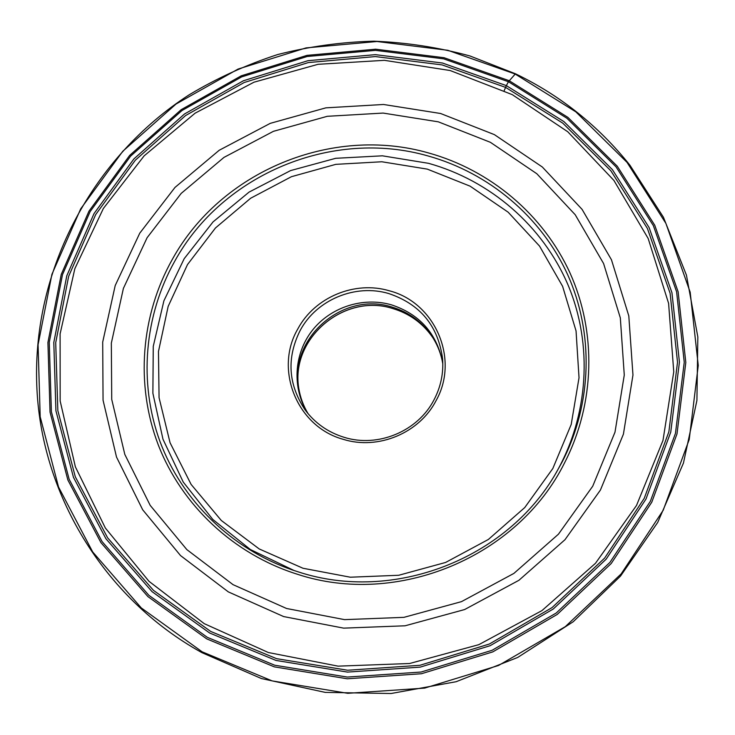 <?xml version="1.0" encoding="UTF-8"?>
<svg xmlns="http://www.w3.org/2000/svg" width="735" height="735" viewBox="0 0 735 735"><rect width="100%" height="100%" fill="white"/><g stroke="black" fill="none" stroke-linecap="round" stroke-linejoin="round"><path stroke-width="1.1" d="M504.21 90.598L506.341 85.609L442.47 63.026L375.328 54.647L307.965 60.683L243.395 80.767L184.494 113.989L133.917 158.898L94.025 213.6L66.811 275.717L53.802 342.492L55.924 410.81L73.463 477.364L105.932 538.746L152.044 591.647L209.696 633.037L276.002 660.443L347.471 672.093L420.2 667.132L490.107 645.716L553.262 609.021L606.154 559.179L645.973 499.074L670.743 432.143L679.425 362.107L671.946 292.714L649.078 227.492L612.365 169.583L563.929 121.606L506.341 85.609L508.445 81.732L566.887 118.225L616.068 166.882L653.36 225.636L676.613 291.823L684.248 362.263L675.465 433.365L650.346 501.334L609.94 562.385L556.23 613.018L492.101 650.291L421.109 672.038L347.251 677.064L274.669 665.212L207.353 637.355L148.847 595.295L102.064 541.566L69.136 479.238L51.377 411.683L49.263 342.345L62.503 274.605L90.139 211.588L130.619 156.114L181.94 110.553L241.696 76.872L307.193 56.494L375.521 50.357L443.637 58.837L508.445 81.732L515.455 73.785C560.355 95.44 598.501 125.905 629.904 165.182L663.42 217.22L686.435 275.147L697.837 336.97L696.918 400.41L683.449 463.068L657.706 522.447L620.515 576.093L573.217 621.746L517.67 657.467L456.113 681.722L391.084 693.509L325.283 692.398L261.375 678.534L201.923 652.652C102.946 597.959 40.296 492.193 36.75 384.589C32.56 268.688 93.244 156.693 189.18 94.797C217.137 78.066 246.611 64.662 277.591 54.574C309.159 46.489 341.233 42.024 373.821 41.188C406.4 42.446 438.446 47.371 469.941 55.961L515.428 73.766C560.336 95.421 598.492 125.896 629.904 165.182M450.151 70.523L384.396 60.325L318.016 64.312L253.979 82.201L195.133 113.162L144.143 155.857L103.378 208.464L74.841 268.698L60.105 333.883L60.16 401.007L75.374 466.844L105.362 528.024L148.966 581.293L204.211 623.638L268.367 652.533L338.091 666.149L409.57 663.512L478.825 644.659L541.971 610.592L595.488 563.276L636.519 505.45L662.988 440.43L673.756 371.846L668.602 303.371L648.178 238.508L613.9 180.415L567.76 131.758L512.258 94.631L450.151 70.523M308.103 413.704C303.362 405.821 300.248 397.35 298.768 388.3C288.873 337.962 343.034 291.069 391.902 307.037C409.671 312.403 423.498 322.885 433.365 338.513C438.133 346.341 441.285 354.803 442.819 363.871M434.017 399.822C440.789 386.876 443.646 373.215 442.589 358.827C438.207 325.972 420.282 304.226 388.833 293.577C355.446 283.508 316.528 299.687 300.174 330.456C286.521 357.816 288.12 384.24 304.988 409.726C314.911 423.103 327.939 432.29 344.072 437.297C377.873 448.001 417.884 431.316 434.017 399.822M297.831 328.903C274.017 369.383 296.912 426.741 343.162 439.3C378.093 450.353 419.446 433.108 436.112 400.566C459.66 358.946 434.945 302.425 389.403 290.812C354.922 280.43 314.736 297.133 297.831 328.903M562.275 461.709C592.355 403.111 593.807 332.909 567.705 274.761C541.245 216.724 488.83 172.844 427.99 155.939C332.486 128.478 222.696 173.975 174.82 261.081C144.382 315.324 138.327 382.319 159.954 441.432C181.922 500.36 231.222 548.916 292.695 570.066L298.281 571.885C393.124 603.049 506.884 559.225 556.266 472.577L562.275 461.709M172.293 259.427C140.991 315.168 135.166 384.221 158.2 444.73C181.563 505.055 233.408 554.126 297.252 574.21C397.534 607.395 518.046 556.983 564.691 462.6C595.148 403.23 596.581 332.119 570.13 273.255C543.312 214.482 490.217 170.079 428.624 152.972C331.926 125.198 220.794 171.246 172.293 259.427M509.162 80.703L567.87 117.352L617.271 166.22L654.747 225.232L678.12 291.721L685.81 362.484L676.999 433.926L651.77 502.216L611.18 563.561L557.222 614.442L492.79 651.89L421.458 673.738L347.251 678.782L274.33 666.865L206.7 638.871L147.928 596.609L100.934 542.623L67.868 480.001L50.035 412.124L47.922 342.473L61.235 274.431L88.99 211.138L129.663 155.416L181.214 109.662L241.227 75.834L307.01 55.364L375.64 49.199L444.059 57.716L509.162 80.703M202.116 651.807L272.152 680.895L347.71 693.307L424.619 688.116L498.541 665.478L565.307 626.652L621.185 573.879L663.191 510.274L689.228 439.484L698.25 365.47L690.183 292.199L665.892 223.385L627.019 162.352L575.845 111.849L515.088 73.996L447.753 50.274L377.018 41.509L306.091 47.894L238.103 69.053L176.069 104.012L122.773 151.281L80.685 208.869L51.919 274.302L38.082 344.678L40.186 416.763L58.543 487.048L92.693 551.948L141.285 607.937L202.116 651.807M210.715 631.448L276.608 658.67L347.627 670.237L419.896 665.304L489.354 644.025L552.104 607.569L604.675 558.04L644.246 498.321L668.868 431.812L677.523 362.217L670.1 293.256L647.388 228.42L610.904 170.851L562.78 123.149L505.542 87.364L442.057 64.9L375.309 56.567L308.342 62.567L244.158 82.531L185.597 115.551L135.323 160.212L95.679 214.592L68.64 276.342L55.713 342.712L57.844 410.617L75.292 476.767L107.576 537.763L153.422 590.324L210.715 631.448M432.005 336.455C422.138 322.72 409.055 313.422 392.775 308.553C344.651 292.888 290.885 337.723 298.649 387.538C290.895 337.668 344.614 292.861 392.729 308.516C409.625 313.588 423.038 323.363 432.97 337.861M307.836 413.382C291.914 388.282 293.798 354.27 312.017 330.778C330.226 307.267 362.796 296.6 391.36 304.814C419.244 314.001 436.296 332.918 442.507 361.537M427.311 169.124L470.106 186.166L508.151 212.195L539.527 246.078L562.587 286.283L576.047 330.906L579.024 377.753L571.214 424.435L552.839 468.489L524.762 507.554L488.38 539.462L445.603 562.459L398.737 575.266L350.338 577.214L302.995 568.256L259.235 548.962L221.308 520.481L191.118 484.429L170.07 442.764L159.063 397.69L158.475 351.477L168.159 306.394L187.489 264.591L215.456 227.979L250.653 198.239L291.409 176.703L335.821 164.346L381.832 161.764L427.311 169.124M294.101 570.535L250.369 549.523L212.81 519.461L183.226 482.041L162.977 439.236L152.88 393.253L153.257 346.36L163.905 300.799L184.191 258.683L213.04 221.906L249.064 192.101L290.591 170.584L335.72 158.301L382.411 155.82L428.551 163.326C490.116 180.461 542.834 225.728 568.127 285.18C593.081 344.715 588.919 416.065 555.504 473.845M286.558 608.488L233.059 584.665L186.846 549.615L150.197 505.377L124.812 454.405L111.729 399.399L111.334 343.153L123.388 288.405L147.101 237.717L181.196 193.397L223.973 157.4L273.429 131.317L327.296 116.305L383.11 113.071L438.336 121.835L490.392 142.314L536.798 173.717L575.211 214.73L603.591 263.543L620.322 317.869L624.272 375.052L614.993 432.18L592.722 486.212L558.453 534.18L513.903 573.401L461.442 601.653L403.938 617.345L344.559 619.633L286.558 608.488M440.568 113.493L494.361 134.615L542.329 167.01L582.065 209.356L611.456 259.767L628.802 315.912L632.964 375.043L623.418 434.137L600.421 490.052L564.985 539.701L518.901 580.31L464.612 609.554L405.104 625.788L343.649 628.14L283.646 616.573L228.319 591.886L180.544 555.587L142.7 509.805L116.516 457.069L103.056 400.207L102.698 342.078L115.211 285.529L139.751 233.188L174.985 187.434L219.186 150.28L270.26 123.351L325.881 107.843L383.523 104.48L440.568 113.493"/></g></svg>
